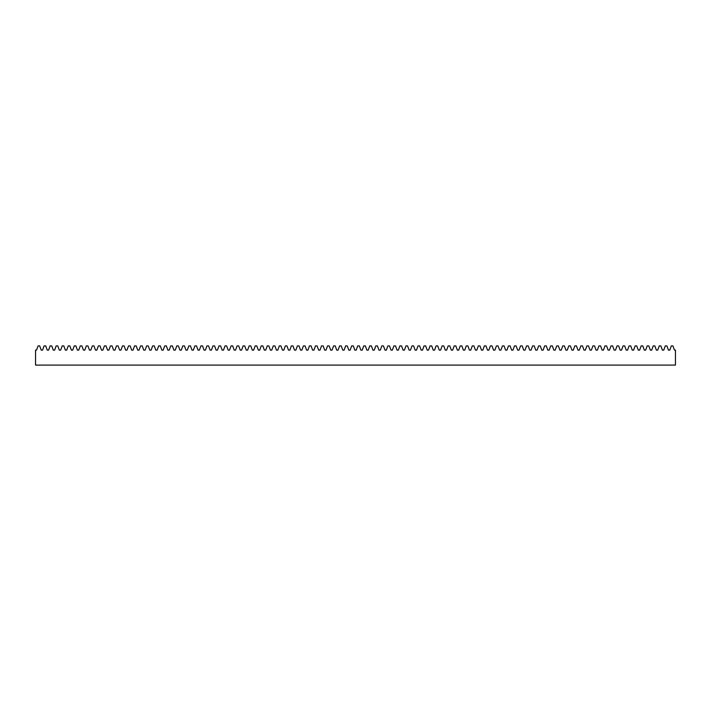 <?xml version="1.0" encoding="UTF-8"?>
<svg xmlns="http://www.w3.org/2000/svg" width="711" height="711" viewBox="0 0 711 711"><rect width="100%" height="100%" fill="white"/><g stroke="black" fill="none" stroke-linecap="round" stroke-linejoin="round"><path stroke-width="0.53" stroke-dasharray="3.56 2.67" d="M675.45 365.099L675.45 350.123L674.472 350.123L672.935 345.901L671.317 345.901L669.78 350.123L668.438 350.123L666.9 345.901L665.283 345.901L663.745 350.123L662.403 350.123L660.866 345.901L659.248 345.901L657.711 350.123L656.377 350.123L654.84 345.901L653.222 345.901L651.685 350.123L650.343 350.123L648.805 345.901L647.188 345.901L645.65 350.123L644.317 350.123L642.78 345.901L641.162 345.901L639.624 350.123L638.282 350.123L636.745 345.901L635.127 345.901L633.59 350.123L632.257 350.123L630.719 345.901L629.102 345.901L627.564 350.123L626.222 350.123L624.685 345.901L623.067 345.901L621.53 350.123L620.188 350.123L618.65 345.901L617.032 345.901L615.495 350.123L614.162 350.123L612.624 345.901L611.007 345.901L609.469 350.123L608.127 350.123L606.59 345.901L604.972 345.901L603.435 350.123L602.101 350.123L600.564 345.901L598.946 345.901L597.409 350.123L596.067 350.123L594.529 345.901L592.912 345.901L591.374 350.123L590.032 350.123L588.495 345.901L586.877 345.901L585.34 350.123L584.007 350.123L582.469 345.901L580.851 345.901L579.314 350.123L577.972 350.123L576.434 345.901L574.817 345.901L573.279 350.123L571.946 350.123L570.409 345.901L568.791 345.901L567.254 350.123L565.912 350.123L564.374 345.901L562.757 345.901L561.219 350.123L559.886 350.123L558.348 345.901L556.731 345.901L555.193 350.123L553.851 350.123L552.314 345.901L550.696 345.901L549.159 350.123L547.817 350.123L546.279 345.901L544.662 345.901L543.124 350.123L541.791 350.123L540.253 345.901L538.636 345.901L537.098 350.123L535.756 350.123L534.219 345.901L532.601 345.901L531.064 350.123L529.731 350.123L528.193 345.901L526.575 345.901L525.038 350.123L523.696 350.123L522.158 345.901L520.541 345.901L519.003 350.123L517.661 350.123L516.124 345.901L514.506 345.901L512.969 350.123L511.636 350.123L510.098 345.901L508.481 345.901L506.943 350.123L505.601 350.123L504.063 345.901L502.446 345.901L500.908 350.123L499.575 350.123L498.038 345.901L496.42 345.901L494.883 350.123L493.541 350.123L492.003 345.901L490.386 345.901L488.848 350.123L487.515 350.123L485.977 345.901L484.36 345.901L482.822 350.123L481.48 350.123L479.943 345.901L478.325 345.901L476.788 350.123L475.446 350.123L473.908 345.901L472.291 345.901L470.753 350.123L469.42 350.123L467.882 345.901L466.265 345.901L464.727 350.123L463.385 350.123L461.848 345.901L460.23 345.901L458.693 350.123L457.36 350.123L455.822 345.901L454.205 345.901L452.667 350.123L451.325 350.123L449.787 345.901L448.17 345.901L446.632 350.123L445.29 350.123L443.753 345.901L442.135 345.901L440.598 350.123L439.265 350.123L437.727 345.901L436.11 345.901L434.572 350.123L433.23 350.123L431.693 345.901L430.075 345.901L428.537 350.123L427.204 350.123L425.667 345.901L424.049 345.901L422.512 350.123L421.17 350.123L419.632 345.901L418.015 345.901L416.477 350.123L415.144 350.123L413.606 345.901L411.989 345.901L410.451 350.123L409.109 350.123L407.572 345.901L405.954 345.901L404.417 350.123L403.075 350.123L401.537 345.901L399.92 345.901L398.382 350.123L397.049 350.123L395.512 345.901L393.894 345.901L392.356 350.123L391.014 350.123L389.477 345.901L387.859 345.901L386.322 350.123L384.989 350.123L383.451 345.901L381.834 345.901L380.296 350.123L378.954 350.123L377.417 345.901L375.799 345.901L374.262 350.123L372.92 350.123L371.382 345.901L369.764 345.901L368.227 350.123L366.894 350.123L365.356 345.901L363.739 345.901L362.201 350.123L360.859 350.123L359.322 345.901L357.704 345.901L356.167 350.123L354.833 350.123L353.296 345.901L351.678 345.901L350.141 350.123L348.799 350.123L347.261 345.901L345.644 345.901L344.106 350.123L342.773 350.123L341.236 345.901L339.618 345.901L338.08 350.123L336.738 350.123L335.201 345.901L333.583 345.901L332.046 350.123L330.704 350.123L329.166 345.901L327.549 345.901L326.011 350.123L324.678 350.123L323.141 345.901L321.523 345.901L319.986 350.123L318.644 350.123L317.106 345.901L315.488 345.901L313.951 350.123L312.618 350.123L311.08 345.901L309.463 345.901L307.925 350.123L306.583 350.123L305.046 345.901L303.428 345.901L301.891 350.123L300.549 350.123L299.011 345.901L297.394 345.901L295.856 350.123L294.523 350.123L292.985 345.901L291.368 345.901L289.83 350.123L288.488 350.123L286.951 345.901L285.333 345.901L283.796 350.123L282.463 350.123L280.925 345.901L279.307 345.901L277.77 350.123L276.428 350.123L274.89 345.901L273.273 345.901L271.735 350.123L270.402 350.123L268.865 345.901L267.247 345.901L265.71 350.123L264.368 350.123L262.83 345.901L261.213 345.901L259.675 350.123L258.333 350.123L256.795 345.901L255.178 345.901L253.64 350.123L252.307 350.123L250.77 345.901L249.152 345.901L247.615 350.123L246.273 350.123L244.735 345.901L243.118 345.901L241.58 350.123L240.247 350.123L238.709 345.901L237.092 345.901L235.554 350.123L234.212 350.123L232.675 345.901L231.057 345.901L229.52 350.123L228.178 350.123L226.64 345.901L225.023 345.901L223.485 350.123L222.152 350.123L220.614 345.901L218.997 345.901L217.459 350.123L216.117 350.123L214.58 345.901L212.962 345.901L211.425 350.123L210.092 350.123L208.554 345.901L206.937 345.901L205.399 350.123L204.057 350.123L202.519 345.901L200.902 345.901L199.364 350.123L198.031 350.123L196.494 345.901L194.876 345.901L193.339 350.123L191.997 350.123L190.459 345.901L188.842 345.901L187.304 350.123L185.962 350.123L184.425 345.901L182.807 345.901L181.269 350.123L179.936 350.123L178.399 345.901L176.781 345.901L175.244 350.123L173.902 350.123L172.364 345.901L170.747 345.901L169.209 350.123L167.876 350.123L166.338 345.901L164.721 345.901L163.183 350.123L161.841 350.123L160.304 345.901L158.686 345.901L157.149 350.123L155.807 350.123L154.269 345.901L152.652 345.901L151.114 350.123L149.781 350.123L148.244 345.901L146.626 345.901L145.088 350.123L143.746 350.123L142.209 345.901L140.591 345.901L139.054 350.123L137.721 350.123L136.183 345.901L134.566 345.901L133.028 350.123L131.686 350.123L130.149 345.901L128.531 345.901L126.993 350.123L125.66 350.123L124.123 345.901L122.505 345.901L120.968 350.123L119.626 350.123L118.088 345.901L116.471 345.901L114.933 350.123L113.591 350.123L112.054 345.901L110.436 345.901L108.899 350.123L107.565 350.123L106.028 345.901L104.41 345.901L102.873 350.123L101.531 350.123L99.993 345.901L98.376 345.901L96.838 350.123L95.505 350.123L93.968 345.901L92.35 345.901L90.812 350.123L89.47 350.123L87.933 345.901L86.315 345.901L84.778 350.123L83.436 350.123L81.898 345.901L80.281 345.901L78.743 350.123L77.41 350.123L75.873 345.901L74.255 345.901L72.718 350.123L71.376 350.123L69.838 345.901L68.22 345.901L66.683 350.123L65.35 350.123L63.812 345.901L62.195 345.901L60.657 350.123L59.315 350.123L57.778 345.901L56.16 345.901L54.623 350.123L53.289 350.123L51.752 345.901L50.134 345.901L48.597 350.123L47.255 350.123L45.717 345.901L44.1 345.901L42.562 350.123L41.22 350.123L39.683 345.901L38.065 345.901L36.528 350.123L35.55 350.123L35.55 365.099L675.45 365.099"/><path stroke-width="1.07" d="M675.45 365.099L675.45 350.123L674.472 350.123L672.935 345.901L671.317 345.901L669.78 350.123L668.438 350.123L666.9 345.901L665.283 345.901L663.745 350.123L662.403 350.123L660.866 345.901L659.248 345.901L657.711 350.123L656.377 350.123L654.84 345.901L653.222 345.901L651.685 350.123L650.343 350.123L648.805 345.901L647.188 345.901L645.65 350.123L644.317 350.123L642.78 345.901L641.162 345.901L639.624 350.123L638.282 350.123L636.745 345.901L635.127 345.901L633.59 350.123L632.257 350.123L630.719 345.901L629.102 345.901L627.564 350.123L626.222 350.123L624.685 345.901L623.067 345.901L621.53 350.123L620.188 350.123L618.65 345.901L617.032 345.901L615.495 350.123L614.162 350.123L612.624 345.901L611.007 345.901L609.469 350.123L608.127 350.123L606.59 345.901L604.972 345.901L603.435 350.123L602.101 350.123L600.564 345.901L598.946 345.901L597.409 350.123L596.067 350.123L594.529 345.901L592.912 345.901L591.374 350.123L590.032 350.123L588.495 345.901L586.877 345.901L585.34 350.123L584.007 350.123L582.469 345.901L580.851 345.901L579.314 350.123L577.972 350.123L576.434 345.901L574.817 345.901L573.279 350.123L571.946 350.123L570.409 345.901L568.791 345.901L567.254 350.123L565.912 350.123L564.374 345.901L562.757 345.901L561.219 350.123L559.886 350.123L558.348 345.901L556.731 345.901L555.193 350.123L553.851 350.123L552.314 345.901L550.696 345.901L549.159 350.123L547.817 350.123L546.279 345.901L544.662 345.901L543.124 350.123L541.791 350.123L540.253 345.901L538.636 345.901L537.098 350.123L535.756 350.123L534.219 345.901L532.601 345.901L531.064 350.123L529.731 350.123L528.193 345.901L526.575 345.901L525.038 350.123L523.696 350.123L522.158 345.901L520.541 345.901L519.003 350.123L517.661 350.123L516.124 345.901L514.506 345.901L512.969 350.123L511.636 350.123L510.098 345.901L508.481 345.901L506.943 350.123L505.601 350.123L504.063 345.901L502.446 345.901L500.908 350.123L499.575 350.123L498.038 345.901L496.42 345.901L494.883 350.123L493.541 350.123L492.003 345.901L490.386 345.901L488.848 350.123L487.515 350.123L485.977 345.901L484.36 345.901L482.822 350.123L481.48 350.123L479.943 345.901L478.325 345.901L476.788 350.123L475.446 350.123L473.908 345.901L472.291 345.901L470.753 350.123L469.42 350.123L467.882 345.901L466.265 345.901L464.727 350.123L463.385 350.123L461.848 345.901L460.23 345.901L458.693 350.123L457.36 350.123L455.822 345.901L454.205 345.901L452.667 350.123L451.325 350.123L449.787 345.901L448.17 345.901L446.632 350.123L445.29 350.123L443.753 345.901L442.135 345.901L440.598 350.123L439.265 350.123L437.727 345.901L436.11 345.901L434.572 350.123L433.23 350.123L431.693 345.901L430.075 345.901L428.537 350.123L427.204 350.123L425.667 345.901L424.049 345.901L422.512 350.123L421.17 350.123L419.632 345.901L418.015 345.901L416.477 350.123L415.144 350.123L413.606 345.901L411.989 345.901L410.451 350.123L409.109 350.123L407.572 345.901L405.954 345.901L404.417 350.123L403.075 350.123L401.537 345.901L399.92 345.901L398.382 350.123L397.049 350.123L395.512 345.901L393.894 345.901L392.356 350.123L391.014 350.123L389.477 345.901L387.859 345.901L386.322 350.123L384.989 350.123L383.451 345.901L381.834 345.901L380.296 350.123L378.954 350.123L377.417 345.901L375.799 345.901L374.262 350.123L372.92 350.123L371.382 345.901L369.764 345.901L368.227 350.123L366.894 350.123L365.356 345.901L363.739 345.901L362.201 350.123L360.859 350.123L359.322 345.901L357.704 345.901L356.167 350.123L354.833 350.123L353.296 345.901L351.678 345.901L350.141 350.123L348.799 350.123L347.261 345.901L345.644 345.901L344.106 350.123L342.773 350.123L341.236 345.901L339.618 345.901L338.08 350.123L336.738 350.123L335.201 345.901L333.583 345.901L332.046 350.123L330.704 350.123L329.166 345.901L327.549 345.901L326.011 350.123L324.678 350.123L323.141 345.901L321.523 345.901L319.986 350.123L318.644 350.123L317.106 345.901L315.488 345.901L313.951 350.123L312.618 350.123L311.08 345.901L309.463 345.901L307.925 350.123L306.583 350.123L305.046 345.901L303.428 345.901L301.891 350.123L300.549 350.123L299.011 345.901L297.394 345.901L295.856 350.123L294.523 350.123L292.985 345.901L291.368 345.901L289.83 350.123L288.488 350.123L286.951 345.901L285.333 345.901L283.796 350.123L282.463 350.123L280.925 345.901L279.307 345.901L277.77 350.123L276.428 350.123L274.89 345.901L273.273 345.901L271.735 350.123L270.402 350.123L268.865 345.901L267.247 345.901L265.71 350.123L264.368 350.123L262.83 345.901L261.213 345.901L259.675 350.123L258.333 350.123L256.795 345.901L255.178 345.901L253.64 350.123L252.307 350.123L250.77 345.901L249.152 345.901L247.615 350.123L246.273 350.123L244.735 345.901L243.118 345.901L241.58 350.123L240.247 350.123L238.709 345.901L237.092 345.901L235.554 350.123L234.212 350.123L232.675 345.901L231.057 345.901L229.52 350.123L228.178 350.123L226.64 345.901L225.023 345.901L223.485 350.123L222.152 350.123L220.614 345.901L218.997 345.901L217.459 350.123L216.117 350.123L214.58 345.901L212.962 345.901L211.425 350.123L210.092 350.123L208.554 345.901L206.937 345.901L205.399 350.123L204.057 350.123L202.519 345.901L200.902 345.901L199.364 350.123L198.031 350.123L196.494 345.901L194.876 345.901L193.339 350.123L191.997 350.123L190.459 345.901L188.842 345.901L187.304 350.123L185.962 350.123L184.425 345.901L182.807 345.901L181.269 350.123L179.936 350.123L178.399 345.901L176.781 345.901L175.244 350.123L173.902 350.123L172.364 345.901L170.747 345.901L169.209 350.123L167.876 350.123L166.338 345.901L164.721 345.901L163.183 350.123L161.841 350.123L160.304 345.901L158.686 345.901L157.149 350.123L155.807 350.123L154.269 345.901L152.652 345.901L151.114 350.123L149.781 350.123L148.244 345.901L146.626 345.901L145.088 350.123L143.746 350.123L142.209 345.901L140.591 345.901L139.054 350.123L137.721 350.123L136.183 345.901L134.566 345.901L133.028 350.123L131.686 350.123L130.149 345.901L128.531 345.901L126.993 350.123L125.66 350.123L124.123 345.901L122.505 345.901L120.968 350.123L119.626 350.123L118.088 345.901L116.471 345.901L114.933 350.123L113.591 350.123L112.054 345.901L110.436 345.901L108.899 350.123L107.565 350.123L106.028 345.901L104.41 345.901L102.873 350.123L101.531 350.123L99.993 345.901L98.376 345.901L96.838 350.123L95.505 350.123L93.968 345.901L92.35 345.901L90.812 350.123L89.47 350.123L87.933 345.901L86.315 345.901L84.778 350.123L83.436 350.123L81.898 345.901L80.281 345.901L78.743 350.123L77.41 350.123L75.873 345.901L74.255 345.901L72.718 350.123L71.376 350.123L69.838 345.901L68.22 345.901L66.683 350.123L65.35 350.123L63.812 345.901L62.195 345.901L60.657 350.123L59.315 350.123L57.778 345.901L56.16 345.901L54.623 350.123L53.289 350.123L51.752 345.901L50.134 345.901L48.597 350.123L47.255 350.123L45.717 345.901L44.1 345.901L42.562 350.123L41.22 350.123L39.683 345.901L38.065 345.901L36.528 350.123L35.55 350.123L35.55 365.099L675.45 365.099"/></g></svg>
